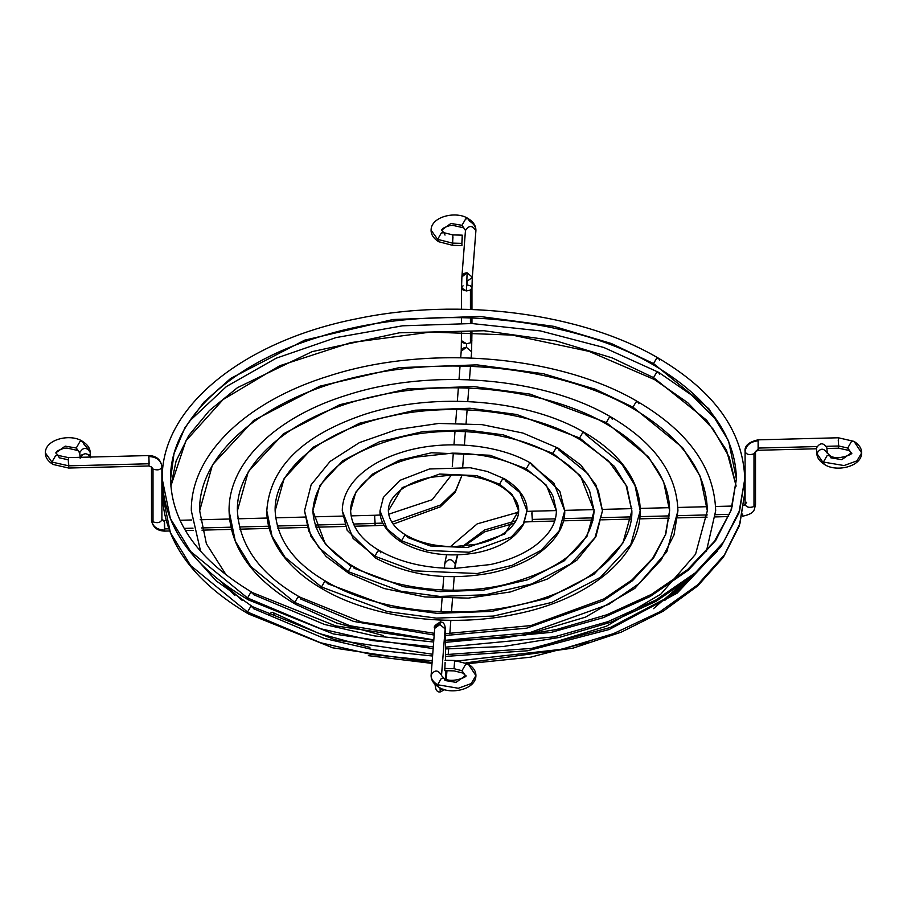 <?xml version="1.0" encoding="UTF-8"?>
<svg xmlns="http://www.w3.org/2000/svg" width="907" height="907" viewBox="0 0 907 907"><rect width="100%" height="100%" fill="white"/><g stroke="black" fill="none" stroke-linecap="round" stroke-linejoin="round"><path stroke-width="1.36" d="M499.576 484.191L502.523 479.077L504.598 478.873L505.471 480.778L519.813 492.501L526.99 510.788L523.282 524.099L511.367 536.944L469.214 552.238L427.446 550.458L401.529 540.787L404.477 535.686L406.563 535.481L407.424 537.386L430.406 545.957L467.434 547.533L504.802 533.974L518.657 510.788L512.296 494.576L499.576 484.191L512.296 494.576L518.657 510.788C518.849 507.024 518.056 497.206 500.437 486.095L499.576 484.191L500.437 486.095C487.308 478.726 471.425 475.007 452.763 474.939L429.941 477.411C419.125 479.803 410.066 483.499 402.776 488.476C393.116 495.426 388.309 502.863 388.343 510.788L402.198 487.603L439.566 474.044L476.594 475.608L499.576 484.191L476.594 475.608L439.566 474.044L402.198 487.603L388.343 510.788C388.729 520.357 394.806 528.577 406.563 535.481L404.477 535.686L401.529 540.787L427.446 550.458L469.214 552.238L511.367 536.944L523.282 524.099L526.99 510.788C527.477 503.657 523.702 490.506 504.598 478.873L502.523 479.077L499.576 484.191M504.598 478.873L487.263 471.459L470.234 467.74L429.453 468.987L399.998 480.325L383.366 497.433L380.01 510.788L387.187 529.076L401.529 540.787L402.402 542.703L401.529 540.787L387.187 529.076L380.01 510.788C379.523 517.908 383.298 531.071 402.402 542.703C424.306 554.37 449.339 557.669 477.467 552.601C500.199 547.737 515.595 538.225 523.668 524.087L526.99 510.788M379.886 550.878C400.554 562.476 425.474 568.326 454.645 568.428L490.37 564.551C507.33 560.798 521.57 554.982 533.112 547.102C548.565 536.094 556.331 523.997 556.388 510.788L553.145 496.583C548.633 486.866 539.96 478.238 527.114 470.688L526.253 468.783L546.343 485.188L556.388 510.788L546.343 485.188L526.253 468.783L527.114 470.688C506.446 459.101 481.526 453.251 452.355 453.149L416.63 457.026C399.67 460.779 385.43 466.583 373.888 474.463C358.435 485.472 350.669 497.58 350.612 510.788C351.417 526.695 361.179 540.062 379.886 550.878L377.8 551.093L374.852 556.195L353.129 538.463L342.268 510.788L353.129 538.463L374.852 556.195L414.068 570.832L477.286 573.519L512.036 565.39L541.082 550.379L559.109 530.935L564.732 510.788L559.868 491.333L531.287 463.466L529.2 463.67L526.253 468.783L489.973 455.246L431.494 452.763L399.352 460.28L372.482 474.168L355.805 492.15L350.612 510.788L355.805 492.15L372.482 474.168L399.352 460.28L431.494 452.763L489.973 455.246L526.253 468.783L529.2 463.67L531.287 463.466L532.148 465.382L553.871 483.114L564.732 510.788L559.109 530.935L541.082 550.379L512.036 565.39L477.286 573.519L414.068 570.832L374.852 556.195L377.8 551.093L379.886 550.878L380.747 552.794M374.852 556.195L375.713 558.1L374.852 556.195M312.87 510.788C314.094 533.044 327.54 551.547 353.197 566.285L351.111 566.49L348.163 571.603L319.083 547.851L308.686 530.946L304.537 510.788L308.686 530.946L319.083 547.851L348.163 571.603L400.701 591.205L439.702 596.421L485.358 594.799L531.899 583.915L570.798 563.803L594.947 537.772L602.463 510.788L596.046 485.154L580.877 465.087L557.975 448.058L555.889 448.273L552.941 453.375L555.889 448.273L557.975 448.058L558.837 449.974L587.917 473.726L598.314 490.63L602.463 510.788L594.947 537.772L570.798 563.803L531.899 583.915L485.358 594.799L439.702 596.421L400.701 591.205L348.163 571.603L351.111 566.49L353.197 566.285L354.059 568.201L403.649 586.704L440.473 591.625L483.578 590.094L527.511 579.822L564.233 560.832L587.022 536.264L594.13 510.788L580.401 475.801L552.941 453.375L580.401 475.801L594.13 510.788L589.607 490.959C583.326 477.479 571.387 465.586 553.803 455.28L552.941 453.375L553.803 455.28C515.992 432.9 454.169 425.145 403.32 436.63C345.544 451.505 315.398 476.22 312.87 510.788L319.978 485.313L342.767 460.733L379.489 441.754L423.422 431.471L466.527 429.941L503.351 434.872L552.941 453.375L503.351 434.872L466.527 429.941L423.422 431.471L379.489 441.754L342.767 460.733L319.978 485.313L312.87 510.788L325.443 544.336L351.156 566.467M348.163 571.603L349.025 573.507L348.163 571.603M579.618 437.968L582.566 432.866L584.652 432.662L585.514 434.566L621.975 464.327L635.002 485.517L640.206 510.788L630.773 544.608L600.513 577.237L551.751 602.441L493.431 616.08L436.199 618.109L387.323 611.579L321.486 587.01L324.434 581.897L326.52 581.693L327.382 583.598L390.271 607.078L436.97 613.325L491.651 611.386L547.363 598.348L593.938 574.267L622.86 543.1L631.862 510.788L626.896 486.651L614.447 466.402L579.618 437.968L614.447 466.402L626.896 486.651L631.862 510.788L626.068 485.336L608.631 461.051L580.48 439.884L579.618 437.968L580.48 439.884C532.534 411.506 454.373 401.71 390.01 416.245C321.395 430.519 273.891 470.96 275.138 510.788L284.14 478.477L313.062 447.31L359.637 423.218L415.349 410.191L470.03 408.252L516.729 414.499L579.618 437.968L516.729 414.499L470.03 408.252L415.349 410.191L359.637 423.218L313.062 447.31L284.14 478.477L275.138 510.788C276.782 539.382 293.902 563.02 326.52 581.693L324.434 581.897L321.486 587.01L387.323 611.579L436.199 618.109L493.431 616.08L551.751 602.441L600.513 577.237L630.773 544.608L640.206 510.788C640.172 499.893 637.519 489.292 632.236 478.964C622.86 461.051 606.998 445.609 584.652 432.662L582.566 432.866L579.618 437.968M584.652 432.662C528.702 399.397 435.201 391.563 365.43 414.102C302.7 435.077 269.821 467.298 266.794 510.788L271.998 536.048L285.025 557.238L321.486 587.01L322.348 588.915L321.486 587.01L285.025 557.238L271.998 536.048L266.794 510.788C266.828 521.672 269.481 532.284 274.764 542.601C284.14 560.526 300.002 575.956 322.348 588.915C371.553 617.916 449.589 628.075 515.244 614.22C587.94 599.969 641.022 557.374 640.206 510.788M523.441 635.626L585.468 617.145L634.832 588.371L666.792 551.819L677.937 510.788L673.992 534.983L661.328 559.698L639.401 583.382L608.812 604.334L529.756 632.655L445.462 640.285L529.756 632.655L608.812 604.334L639.401 583.382L661.328 559.698L673.992 534.983L677.937 510.788C676.792 473.964 654.593 442.786 611.341 417.254L609.255 417.458L606.307 422.56L530.096 394.126L473.522 386.563L407.277 388.91L339.774 404.692L283.347 433.875L248.314 471.64L237.396 510.788L248.314 471.64L283.347 433.875L339.774 404.692L407.277 388.91L473.522 386.563L530.096 394.126L606.307 422.56L609.255 417.458L611.341 417.254L612.202 419.159M445.462 635.467L526.684 628.177L602.917 600.922L632.417 580.752L653.573 557.93L665.795 534.098L669.604 510.788C669.593 499.768 666.996 488.884 661.781 478.17C651.748 457.786 633.539 439.884 607.168 424.476L606.307 422.56L648.505 457.015L663.584 481.549L669.604 510.788L663.584 481.549L648.505 457.015L606.307 422.56L607.168 424.476C549.086 390.112 454.566 378.287 376.711 395.86C293.664 413.15 235.945 462.094 237.396 510.788C239.459 545.731 260.275 574.505 299.832 597.101L297.745 597.305L294.798 602.418L250.967 566.626L235.31 541.162L229.063 510.788L235.31 541.162L250.967 566.626L294.798 602.418L297.745 597.305L299.832 597.101L300.693 599.005L353.571 621.408L434.192 635.047M294.798 602.418L349.841 625.717L433.818 639.866L349.841 625.717L294.798 602.418L295.659 604.323L294.798 602.418M706.394 551.32L715.68 510.788C714.376 467.978 688.492 431.664 638.018 401.846L635.943 402.05L632.995 407.164L595.162 389.182L543.474 373.752L477.014 364.863L399.205 367.63L319.91 386.167L253.631 420.44L212.487 464.803L199.665 510.788L212.487 464.803L253.631 420.44L319.91 386.167L399.205 367.63L477.014 364.863L543.474 373.752L595.162 389.182L632.995 407.164L635.943 402.05L638.018 401.846L638.891 403.751M638.018 401.846C559.426 355.091 427.673 344.036 329.536 375.781C246.296 401.177 190.572 454.509 191.32 510.788L200.606 551.32M223.757 583.711L242.203 600.4L223.757 583.711M268.744 615.354L271.057 612.713L272.44 612.316L271.057 612.713L268.744 615.354M273.506 612.803L274.005 614.413M653.494 608.665L687.064 579.55M632.995 407.164L682.552 447.627L700.261 476.436L707.335 510.788L700.261 476.436L682.552 447.627L632.995 407.164L633.857 409.068L632.995 407.164M683.243 583.711L664.786 600.4M434.691 628.642C434.986 626.113 436.721 624.742 439.906 624.515L445.11 628.914L441.528 675.307C438.047 669.695 434.578 669.615 431.108 675.035L431.086 675.613L431.108 675.035C430.938 678.799 433.127 682.041 437.65 684.762L458.296 688.254L471.152 683.583L475.914 675.613C475.96 671.169 473.409 667.325 468.273 664.071L465.665 664.332L461.98 670.715L465.484 675.613C469.837 675.851 451.289 684.241 443.942 678.119L441.335 678.379L437.65 684.762L441.335 678.379L443.942 678.119L445.02 680.499L456.062 682.37L465.484 675.613L461.98 670.715L463.058 673.107L461.98 670.715L465.665 664.332L468.273 664.071L475.914 675.613L471.152 683.583L458.296 688.254L437.65 684.762L438.727 687.143L437.65 684.762C433.127 682.041 430.938 678.799 431.108 675.035L431.108 675.035C434.578 669.638 438.047 669.729 441.528 675.307L445.11 628.914L439.906 624.515L440.235 622.134L439.906 624.515L434.702 628.37C433.308 626.873 435.145 624.787 440.235 622.134L440.417 620.071M440.02 687.835L440.269 691.939L440.02 687.835M455.201 563.95L455.201 563.95C451.731 558.372 448.262 558.281 444.781 563.678C448.262 558.259 451.731 558.349 455.201 563.95L457.445 554.914L454.849 568.417L455.201 563.95M554.71 521.049L532.205 521.627L532.307 519.428L555.356 518.838L532.307 519.428L532.205 521.627L524.631 522.024M515.947 520.822L484.678 529.96L462.717 546.275L484.678 529.96L515.947 520.822M742.72 514.008L742.493 515.255L742.72 514.008M816.47 448.772L758.252 450.269L758.343 448.069L816.765 446.561L758.343 448.069L758.116 440.802C750.259 441.675 745.928 445.337 745.101 451.777C746.654 454.656 749.624 455.314 753.989 453.772L753.989 506.537C749.624 508.09 746.654 507.432 745.101 504.553C746.574 507.398 749.533 508.067 753.989 506.537L753.989 453.772C749.533 455.291 746.574 454.634 745.101 451.777L745.101 451.777C745.928 445.337 750.259 441.675 758.116 440.802L758.116 449.316L755.508 451.505L755.52 504.417L753.989 506.537L755.52 504.417C754.012 509.156 756.098 513.305 742.629 516.208L742.493 515.255M745.101 504.553L746.62 502.285M861.65 452.91C861.695 448.466 859.144 444.623 854.009 441.369L851.401 441.63L847.716 448.013L851.231 452.91C855.573 453.149 837.036 461.538 829.678 455.416L827.071 455.677L823.386 462.06L844.032 465.552L856.888 460.881L861.65 452.91L856.888 460.881L844.032 465.552L823.386 462.06L827.071 455.677L829.678 455.416L830.755 457.797L841.798 459.668L851.231 452.91L847.716 448.013L848.793 450.405L847.716 448.013L851.401 441.63L854.009 441.369L861.65 452.91C861.809 466.742 836.175 472.513 824.463 464.441L816.844 453.489C820.313 447.911 823.794 447.82 827.263 453.217C823.794 447.797 820.313 447.888 816.844 453.489L816.425 448.069L816.844 453.489L824.463 464.441C819.577 461.312 817.037 457.752 816.856 453.749L816.47 448.602M838.238 439.986L838.703 445.995L826.504 446.312L838.703 445.995L847.716 448.013L838.703 445.995L838.601 448.194L838.34 437.775L854.009 441.369M454.033 668.697L454.498 662.688L454.033 668.697L461.98 670.715L454.033 668.697L444.657 668.459L454.033 668.697M445.122 662.439L444.759 670.658L454.135 670.897L463.058 673.107L465.484 675.613M445.031 660.239L454.396 660.477L454.498 662.688M440.235 622.134C443.534 621.624 445.269 624.458 445.462 630.648L444.883 632.032L445.462 630.648L445.462 660.251M444.43 568.201L444.781 563.678M446.289 679.173L446.958 670.715M448.183 654.673L448.636 648.981M449.804 633.766L450.847 620.331M451.482 611.998L452.525 598.552L451.482 611.998M453.171 590.219L454.214 576.761M563.961 518.611L593.563 517.852L563.961 518.611M602.021 517.636L631.533 516.877L602.021 517.636M639.934 516.65L669.411 515.89L639.934 516.65M677.79 515.675L707.233 514.915L677.79 515.675M715.589 514.7L729.545 514.348L715.589 514.7M531.842 513.419L532.307 519.428L531.944 511.208L556.388 510.584M816.436 448.341L816.425 448.069C819.905 442.491 823.375 442.412 826.844 447.809L827.252 452.944L829.678 455.416M753.989 453.772L755.508 451.505L753.989 453.772M455.155 564.483L457.786 554.903M443.081 689.105L440.598 689.547L440.269 691.939L444.747 689.615M445.065 629.447L445.167 628.426M432.061 662.586L332.778 647.825L248.416 613.937L247.543 612.032L190.674 565.594L170.357 532.534L162.24 493.125L170.357 532.534L190.674 565.594L247.543 612.032L248.416 613.937C192.386 580.809 163.657 540.538 162.24 493.125L162.489 486.107M736.155 486.107L729.171 456.924L712.879 428.784L687.687 402.663L654.423 379.534L653.55 377.618L612.27 357.925L556.127 340.907L484.055 330.738L399.386 332.801L312.133 351.633L237.453 387.663L209.336 410.61L188.815 435.428L176.128 460.937L170.845 486.05L176.128 460.937L188.815 435.428L209.336 410.61L237.453 387.663L312.133 351.633L399.386 332.801L484.055 330.738L556.127 340.907L612.27 357.925L653.55 377.618L654.423 379.534L589.028 351.372L512.285 335.091L430.621 332.075L350.873 342.597L279.707 365.759L223.133 399.522L185.89 440.87L170.845 486.107M744.511 486.107L744.76 493.125L739.919 523.645L724.41 554.88L697.517 584.936L659.854 611.794L613.472 633.653L561.478 649.299L454.486 661.282L561.478 649.299L613.472 633.653L659.854 611.794L697.517 584.936L724.41 554.88L739.919 523.645L744.76 493.125L739.364 525.799L723.457 557.102L697.755 585.888L663.255 611.182L621.216 632.168L573.133 648.108L465.915 662.892M432.197 660.829L371.439 654.469L320.477 642.723L247.543 612.032L320.477 642.723L371.439 654.469L432.197 660.829M432.707 654.264L335.125 639.82L252.577 606.715L250.491 606.919L247.543 612.032L250.491 606.919L252.577 606.715L253.45 608.631L324.196 638.415L373.639 649.82L432.571 656.022M445.462 656.407L527.568 650.773L609.221 629.503L677.098 593.201L720.453 547.227M736.155 486.05L726.507 450.257L706.689 420.236L653.55 377.618L706.689 420.236L726.507 450.257L736.155 486.05M717.46 421.097L691.69 395.146L658.584 372.312L656.509 372.516L653.55 377.618L656.509 372.516L658.584 372.312L659.457 374.217M433.149 648.584L333.266 633.914L248.416 599.89L247.543 597.985L190.674 551.547L170.357 518.498L162.24 479.077L170.357 518.498L190.674 551.547L247.543 597.985L248.416 599.89C192.386 566.762 163.657 526.491 162.24 479.077C160.822 407.526 243.212 340.987 356.87 318.742C459.577 297.043 581.784 312.972 658.584 358.265L656.509 358.469L653.55 363.582L611.397 343.538L553.792 326.339L479.712 316.441L392.992 319.513L304.605 340.182L230.729 378.389L203.803 402.277L184.869 427.832L173.985 453.795L170.584 479.077L173.985 453.795L184.869 427.832L203.803 402.277L230.729 378.389L304.605 340.182L392.992 319.513L479.712 316.441L553.792 326.339L611.397 343.538L653.55 363.582L654.423 365.487L653.55 363.582L708.798 408.683L728.536 440.791L736.416 479.077L728.536 440.791L708.798 408.683L653.55 363.582L656.509 358.469L658.584 358.265L659.457 360.17M658.584 358.265C714.614 391.393 743.343 431.664 744.76 479.077L739.704 510.29L723.469 542.193L695.34 572.793L656.078 599.901L607.951 621.646L554.37 636.839L445.462 647.179L554.37 636.839L607.951 621.646L656.078 599.901L695.34 572.793L723.469 542.193L739.704 510.29L744.76 479.077L738.854 513.237L721.484 545.833L693.481 575.571L656.022 601.352L610.604 622.27L558.984 637.508L503.204 646.521L445.462 648.936M433.274 646.838L372.142 640.546L320.851 628.789L247.543 597.985L320.851 628.789L372.142 640.546L433.274 646.838M433.784 640.263L335.613 625.898L252.577 592.668L250.491 592.883L247.543 597.985L250.491 592.883L252.577 592.668L253.45 594.584L324.581 624.481L374.33 635.898L433.648 642.02M445.462 642.36L551.297 632.36L603.393 617.622L650.183 596.5L688.356 570.152L715.714 540.425L731.496 509.417L736.416 479.077L730.906 510.72L714.467 541.298L687.585 569.63L651.283 594.459L607.021 614.697L556.569 629.503L501.99 638.256L445.462 640.591M90.008 451.357L83.614 443.761L82.537 441.369C70.825 433.297 45.191 439.079 45.35 452.91L51.914 462.06L45.35 452.91C45.305 457.355 47.856 461.198 52.991 464.441L51.914 462.06L68.762 465.835L68.66 468.035L68.297 459.826L59.284 457.797L58.207 455.416L55.599 455.677L51.914 462.06L52.991 464.441L68.66 468.035L149.02 465.971L148.884 456.504C156.741 456.981 161.072 460.416 161.9 466.81L161.9 466.81C160.652 469.883 157.682 470.631 153.011 469.066L151.48 466.935L153.011 469.066L153.011 521.842L151.492 519.847C152.319 526.241 156.662 529.677 164.507 530.153L164.643 531.105L169.507 530.98M151.492 519.847L153.011 521.842L153.011 469.066C157.727 470.62 160.698 469.86 161.9 466.81C161.072 460.416 156.741 456.981 148.884 456.504L149.122 463.76L68.762 465.835L51.914 462.06L55.599 455.677L58.207 455.416L68.399 457.616L148.748 455.552L148.884 456.504L148.748 455.552C156.151 455.79 160.528 459.327 161.877 466.141L161.9 519.575L164.507 521.638L161.9 519.575L164.371 520.686L164.507 521.638L164.371 520.686L166.06 520.641M354.444 526.219L375.056 525.686L375.158 523.475L382.845 523.09L353.424 524.042L375.158 523.475L374.693 517.466L375.056 525.686L383.933 525.198M391.824 522.149L440.587 504.984L455.654 490.608L461.992 475.245L455.654 490.608L440.587 504.984L391.824 522.149M461.538 331.611L461.198 351.202L466.402 347.347L466.515 343.708L470.438 342.835L471.957 340.839L470.438 342.835L470.438 331.837L470.438 342.835L466.515 343.708L463.058 342.835L461.538 340.703L466.515 343.708L466.402 347.347C463.216 347.562 461.482 348.934 461.187 351.463L461.187 351.463M463.058 285.807L461.538 287.938L463.058 290.059L466.515 290.943L470.438 290.059L471.957 288.063L470.438 290.059L466.515 290.943L467.094 272.78L472.309 277.179L467.094 272.78L461.89 276.907L465.484 230.242L461.98 225.31L465.472 230.514C468.953 225.117 472.422 225.208 475.892 230.786L475.914 230.208L475.892 230.786C476.062 227.011 473.873 223.768 469.35 221.059L468.273 218.666L465.665 218.927L461.98 225.31L463.058 227.691L453.398 225.492C450.745 225.083 447.208 226.081 442.775 228.485L441.516 230.208L450.938 223.439L461.98 225.31L450.938 223.439L441.516 230.208L443.942 232.714L441.335 232.974L437.65 239.357L452.502 243.133L452.604 245.332L452.865 234.913L462.241 235.151L461.878 243.371L452.502 243.133L461.878 243.371L461.969 245.582L452.604 245.332L438.727 241.738L437.65 239.357L438.727 241.738C433.591 238.496 431.04 234.652 431.086 230.208L437.65 239.357L431.086 230.208C430.927 216.376 456.561 210.594 468.273 218.666L465.665 218.927L461.98 225.31L465.472 230.514C468.953 225.095 472.422 225.174 475.892 230.786L472.309 277.179L475.892 230.786M79.737 452.604L79.737 452.604C83.206 447.026 86.687 446.936 90.156 452.332L90.156 452.332C86.687 446.913 83.206 446.992 79.737 452.604L76.245 448.013L79.737 452.604L80.156 458.012L79.737 452.604M79.782 453.137L76.245 448.013L77.322 450.405L67.651 448.194C65.009 447.786 61.472 448.784 57.039 451.187L55.769 452.91L65.202 446.142L76.245 448.013L65.202 446.142L55.769 452.91L58.207 455.416M90.575 457.74C87.095 452.344 83.625 452.434 80.156 458.012L81.687 454.963L85.36 453.625L89.045 454.77L90.575 457.74M82.537 441.369L79.929 441.63L76.245 448.013L79.929 441.63L82.537 441.369C87.423 444.498 89.963 448.058 90.144 452.06L90.564 457.479M68.399 457.616L68.762 465.835L149.122 463.76L148.884 465.019M164.745 528.906L164.507 521.638L164.745 528.906L168.691 528.804L164.745 528.906L164.507 530.153L164.745 528.906M344.581 524.269L315.183 525.028L344.581 524.269M306.543 525.244L277.191 526.003L306.543 525.244M268.642 526.219L239.301 526.978L268.642 526.219M230.797 527.194L201.467 527.953L230.797 527.194M193.01 528.169L184.178 528.396L193.01 528.169M471.606 351.735L471.118 358.004L471.606 351.735L466.402 347.347L471.606 351.735M470.484 366.326L469.452 379.772M468.794 388.094L467.763 401.552M467.116 409.873L466.085 423.331M465.427 431.653L464.384 445.122L465.427 431.653M463.749 453.432L462.706 466.935M470.438 290.059L470.438 309.446L470.438 290.059M470.438 317.79L470.438 323.493L470.438 317.79M445.02 235.094L443.942 232.714L452.865 234.913M462.343 237.362L461.878 243.371M452.967 237.124L452.502 243.133L437.65 239.357L441.335 232.974L443.942 232.714M468.273 218.666C473.273 221.705 475.824 225.548 475.914 230.208L475.846 231.319M467.094 281.295L472.298 277.44L471.957 287.938L470.438 285.807L466.98 284.923L467.094 281.295M461.89 276.907C462.185 274.379 463.919 273.007 467.094 272.78L466.515 290.943L461.538 287.938L461.538 309.219M471.957 331.894L471.561 352.267M351.02 515.879L374.795 515.267L374.693 517.466M164.28 522.885L164.507 530.153M153.011 521.842C157.682 523.407 160.652 522.647 161.9 519.575C160.698 522.636 157.727 523.384 153.011 521.842M148.884 456.504L148.657 457.752M164.643 531.105C157.24 530.856 152.875 527.33 151.514 520.516L151.492 467.071L149.02 465.971M406.563 535.481C419.692 542.84 435.575 546.558 454.237 546.638L477.059 544.166C487.875 541.762 496.934 538.078 504.224 533.089C513.884 526.151 518.691 518.713 518.657 510.788M531.287 463.466C497.988 443.693 442.718 439.079 401.336 452.434C382.346 458.42 367.437 467.003 356.621 478.182C347.2 488.113 342.415 498.986 342.268 510.788L347.132 530.232L375.713 558.1C409.012 575.843 447.128 580.854 490.052 573.145C507.432 569.562 522.421 563.791 535.039 555.832C559.426 539.665 565.276 521.899 564.732 510.788M557.975 448.058L522.942 433.058L482.048 424.635L438.727 423.444L396.665 429.612L359.399 442.616L330.069 461.459L311.135 484.78L304.537 510.788L310.954 536.422L326.123 556.49L349.025 573.507L384.058 588.507L424.952 596.942L468.273 598.121L510.335 591.965L547.59 578.961L576.931 560.118L595.865 536.785L602.463 510.788M353.197 566.285C391.008 588.677 452.831 596.432 503.68 584.936C561.456 570.072 591.602 545.356 594.13 510.788M326.52 581.693C374.466 610.071 452.627 619.855 516.99 605.32C585.605 591.047 633.109 550.617 631.862 510.788M611.341 417.254C544.064 377.244 431.437 367.8 347.483 394.942C276.261 416.676 228.439 462.355 229.063 510.788C230.208 547.613 252.407 578.791 295.659 604.323L336.497 622.962L383.57 635.626M299.832 597.101L361.451 622.009L434.328 633.301M445.462 633.698L530.98 625.558L604.017 598.881L632.02 579.902L652.723 558.247L665.364 534.892L669.604 510.788M226.353 575.219L206.388 543.747L199.665 510.788C198.009 453.228 265.932 395.769 363.401 375.475C454.77 354.852 565.639 368.707 633.857 409.068C682.075 437.934 706.564 471.833 707.335 510.788L695.544 554.245L660.863 594.096L606.295 626.284L537.08 647.462M274.265 613.143L318.708 633.369L369.92 647.462M686.372 581.33L672.144 595.48M588.892 642.009L530.527 657.19L467.581 663.697M432.004 663.402L368.378 655.659M220.628 581.33L234.856 595.48M475.914 675.613C476.073 689.445 450.439 695.216 438.727 687.143C433.727 684.116 431.176 680.273 431.086 675.613L434.702 628.37M463.874 546.173L484.712 531.831L514.484 523.214M744.001 505.414L745.089 504.417L745.089 451.641C744.307 445.961 748.592 442.026 757.98 439.85L838.34 437.775M826.912 448.5L838.601 448.194L848.793 450.405L851.231 452.91M454.396 660.477L468.273 664.071M445.462 670.681L445.462 678.867M441.063 611.749L442.094 598.303M442.741 589.981L443.784 576.512M732.425 506.049L715.578 506.48M707.233 506.696L677.869 507.455M669.525 507.671L640.161 508.419M631.828 508.634L602.452 509.394M594.108 509.609L564.732 510.369M755.52 451.641L758.252 450.269M728.638 516.571L715.464 516.911M707.086 517.126L677.62 517.886M669.219 518.101L639.696 518.861M631.261 519.076L601.681 519.847M593.144 520.062L563.451 520.822M444.793 563.406L446.584 554.789M450.473 546.604L477.229 523.861L518.6 512.138M526.99 511.423L531.944 511.208M455.189 564.211L454.861 568.417M452.536 598.552L451.493 611.998M440.269 691.939C436.97 692.449 435.235 689.603 435.043 683.424M435.553 684.853L435.337 685.635M445.099 629.175L441.516 675.568M443.942 678.119L441.516 675.613M717.448 551.116L674.354 593.926L610.388 627.474L531.604 648.403L445.462 654.639M189.552 421.086L226.41 386.541L276.159 358.208L335.975 337.597L402.493 325.817L471.912 323.538L540.277 330.885L603.711 347.449L658.584 372.312M252.577 606.715L215.968 580.707L189.54 551.105M736.416 479.077C735.532 435.519 708.197 397.651 654.423 365.487C569.471 314.831 424.998 302.609 318.187 337.257C227.861 364.784 169.405 422.072 170.584 479.077C171.468 522.647 198.803 560.503 252.577 592.668M393.173 524.133L440.246 506.866L455.155 492.376L462.026 475.245M342.619 516.094L313.289 516.843M304.911 517.058L275.569 517.818M267.202 518.033L237.861 518.793M229.494 519.008L200.152 519.756M191.796 519.972L179.994 520.278M461.198 351.202L460.699 357.709M460.053 366.043L459.01 379.489M458.375 387.811L457.332 401.257M456.686 409.59L455.654 423.025M455.008 431.358L453.965 444.804M453.319 453.149L452.276 466.595M461.538 317.563L461.538 323.266M475.88 231.047L472.298 277.44M461.538 287.938L461.901 276.635M471.957 287.938L471.957 309.502M471.957 317.847L471.957 323.55M471.595 351.995L471.13 358.004M465.438 431.653L464.395 445.122M374.795 515.267L380.339 515.006M388.661 514.224L432.208 499.689L451.527 474.951M345.397 526.445L315.965 527.205M307.201 527.432L277.825 528.191M269.198 528.407L239.856 529.166M231.296 529.382L201.966 530.142M193.463 530.357L185.425 530.572M80.167 458.273L79.748 452.865"/></g></svg>
